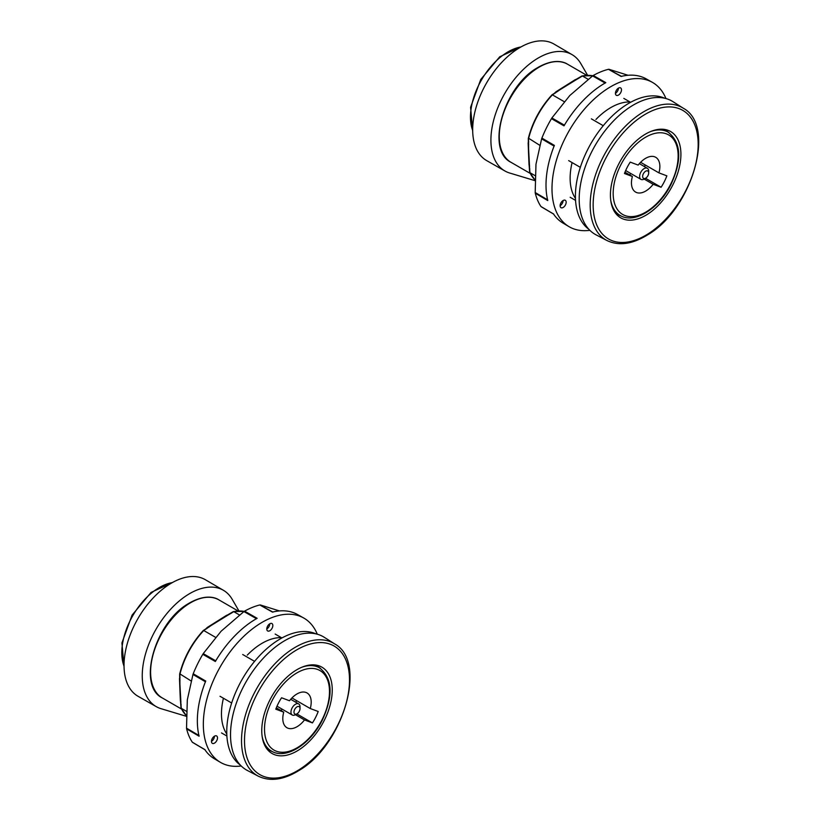 <?xml version="1.0" encoding="UTF-8"?>
<svg xmlns="http://www.w3.org/2000/svg" width="820" height="820" viewBox="0 0 820 820"><rect width="100%" height="100%" fill="white"/><g stroke="black" fill="none" stroke-linecap="round" stroke-linejoin="round"><path stroke-width="1.23" d="M294.677 709.454A4.274 2.47 120 0 0 294.267 713.4A4.274 2.47 120 0 0 297.004 713.83A4.274 2.47 120 0 0 299.32 711.237A4.274 2.47 120 0 0 300.028 708.603A4.274 2.47 120 0 0 298.029 706.471A4.274 2.47 120 0 0 294.677 709.454M297.004 713.83L295.487 714.702A6.406 3.7 -60 0 1 292.289 715.019A6.406 3.7 -60 0 1 292.012 708.131A6.406 3.7 -60 0 1 298.695 703.919A6.406 3.7 -60 0 1 300.028 706.85L300.028 708.603M296.85 713.912L312.44 722.912A34.184 19.731 120 0 0 318.201 711.504L310.267 708.531A20.08 11.593 -60 0 0 307.039 692.951A20.08 11.593 -60 0 0 289.501 700.751L281.567 697.769A34.184 19.731 120 0 0 278.349 703.355A34.184 19.731 120 0 0 275.797 709.177L283.74 712.149L276.309 707.865M295.846 702.279A34.184 19.731 120 0 0 296.543 700.608M312.44 722.912L304.497 719.939A20.08 11.593 -60 0 1 286.959 727.74A20.08 11.593 -60 0 1 283.74 712.149M310.267 708.531L291.94 697.953M280.922 710.53A20.08 11.593 120 0 0 282.162 709.177M304.497 719.939L295.466 714.722M298.603 750.074A49.835 28.772 -60 0 1 266.51 748.352A49.835 28.772 -60 0 1 295.405 670.616A49.835 28.772 -60 0 1 314.665 664.928A49.835 28.772 -60 0 1 331.239 700.249A49.835 28.772 -60 0 1 298.603 750.074M265.516 746.805A48.288 27.88 120 0 0 269.841 750.413A48.288 27.88 120 0 0 272.394 751.612M334.673 643.915L324.31 637.324A76.916 44.403 120 0 0 282.449 642.05A76.916 44.403 120 0 0 233.966 710.796A76.916 44.403 120 0 0 247.425 770.503L258.3 776.181A76.393 44.106 -60 0 1 244.944 716.875A76.393 44.106 -60 0 1 293.099 648.61A76.393 44.106 -60 0 1 334.673 643.915C367.934 661.801 343.252 745.011 299.013 770.472C283.689 779.922 270.118 781.829 258.3 776.181M207.808 627.587A1.712 0.666 47.4 0 1 207.368 627.402L226.597 615.297A56.621 32.687 -60 0 1 227.827 614.897M221.492 732.916L226.884 736.032M231.66 702.996L220.016 696.272M242.699 654.503L254.579 661.361M281.926 637.96L275.161 634.055M180.492 700.546A1.712 1.23 -16.8 0 0 180.359 700.454L179.959 691.045L181.251 708.306L186.406 711.288M230.246 613.801L218.14 620.73L203.749 630.518L215.527 637.314M191.019 680.907L179.887 673.876M239.44 614.938L233.731 611.638L230.82 613.473M203.288 630.775L203.749 630.518A60.465 34.911 120 0 0 179.887 674.481L179.959 691.045L179.488 678.765A56.621 32.687 -60 0 1 179.754 677.176M320.435 668.402A48.288 27.88 120 0 0 318.119 666.783A48.288 27.88 120 0 0 312.84 664.846M208.567 627.085L228.38 614.867M180.902 702.34L179.754 681.133M181.117 705.026A0.851 0.512 177.7 0 1 180.861 704.687L180.861 704.687A0.851 0.512 177.7 0 1 181.076 704.329M181.251 708.306L181.24 707.455L181.251 708.306A60.465 34.911 120 0 0 186.294 715.511M206.66 628.684L208.28 627.31M180.021 677.761A0.851 0.512 177.7 0 1 179.764 677.412L179.764 677.412A0.851 0.512 177.7 0 1 179.99 677.053M224.567 616.712L233.269 611.617M534.947 180.636L509.64 173.01A67.168 38.776 -60 0 1 504.946 171.001L486.752 160.648A67.301 38.858 -60 0 1 486.619 82.861A67.301 38.858 -60 0 1 554.043 44.085L572.104 54.663A67.168 38.776 -60 0 1 580.837 63.632L587.612 75.286M504.946 171.001A67.168 38.776 -60 0 1 504.823 93.367A67.168 38.776 -60 0 1 572.104 54.663M643.341 173.799A4.274 2.47 120 0 0 642.931 177.745A4.274 2.47 120 0 0 645.668 178.176A4.274 2.47 120 0 0 647.984 175.583A4.274 2.47 120 0 0 648.681 172.948A4.274 2.47 120 0 0 646.693 170.816A4.274 2.47 120 0 0 643.341 173.799M645.668 178.176L644.151 179.047A6.406 3.7 -60 0 1 640.953 179.365A6.406 3.7 -60 0 1 640.676 172.477A6.406 3.7 -60 0 1 647.359 168.264A6.406 3.7 -60 0 1 648.681 171.196L648.681 172.948M645.514 178.258L661.094 187.257A34.184 19.731 120 0 0 666.865 175.849L658.931 172.876A20.08 11.593 -60 0 0 655.703 157.296A20.08 11.593 -60 0 0 638.165 165.097L630.231 162.114A34.184 19.731 120 0 0 627.013 167.7A34.184 19.731 120 0 0 624.461 173.522L632.394 176.495L624.973 172.21M644.51 166.624A34.184 19.731 120 0 0 645.207 164.953M661.094 187.257L653.161 184.285A20.08 11.593 -60 0 1 635.623 192.085A20.08 11.593 -60 0 1 632.394 176.495M658.931 172.876L640.594 162.298M629.575 174.875A20.08 11.593 120 0 0 630.826 173.522M653.161 184.285L644.13 179.067M647.267 214.42A49.835 28.772 -60 0 1 615.174 212.698A49.835 28.772 -60 0 1 644.069 134.962A49.835 28.772 -60 0 1 663.329 129.273A49.835 28.772 -60 0 1 679.903 164.595A49.835 28.772 -60 0 1 647.267 214.42M614.18 211.15A48.288 27.88 120 0 0 618.505 214.758A48.288 27.88 120 0 0 621.058 215.957M683.337 108.25L672.974 101.67A76.916 44.403 120 0 0 631.113 106.395A76.916 44.403 120 0 0 582.63 175.142A76.916 44.403 120 0 0 596.078 234.848L606.964 240.526A76.393 44.106 -60 0 1 593.608 181.22A76.393 44.106 -60 0 1 641.752 112.955A76.393 44.106 -60 0 1 683.337 108.25C716.598 126.147 691.916 209.356 647.677 234.817C632.353 244.268 618.782 246.174 606.964 240.526M556.462 91.932A1.712 0.666 47.4 0 1 556.032 91.748L575.261 79.642A56.621 32.687 -60 0 1 576.491 79.243M570.146 197.261L575.548 200.377M580.324 167.341L568.68 160.617M591.353 118.849L603.243 125.706M630.59 102.305L623.825 98.4M529.156 164.892A1.712 1.23 -16.8 0 0 529.023 164.799L528.623 155.39L529.904 172.651L535.07 175.634M578.91 78.146L566.804 85.075L552.413 94.864L564.191 101.659M539.683 145.253L528.551 138.221M588.104 79.273L582.395 75.983L579.484 77.818M551.952 95.12L552.413 94.864A60.465 34.911 120 0 0 528.551 138.826L528.623 155.39L528.152 143.111A56.621 32.687 -60 0 1 528.418 141.522M669.099 132.748A48.288 27.88 120 0 0 666.783 131.128A48.288 27.88 120 0 0 661.504 129.191M557.221 91.43L577.044 79.212M529.556 166.685L528.408 145.478M529.771 169.371A0.851 0.512 177.7 0 1 529.525 169.022L529.525 169.022A0.851 0.512 177.7 0 1 529.74 168.664M529.904 172.651L529.904 171.8L529.904 172.651A60.465 34.911 120 0 0 534.947 179.857M555.324 93.029L556.944 91.655M528.674 142.106A0.851 0.512 177.7 0 1 528.428 141.757L528.428 141.757A0.851 0.512 177.7 0 1 528.654 141.399M573.231 81.047L581.933 75.963M664.671 98.236A75.85 43.788 120 0 0 626.613 104.632A75.85 43.788 120 0 0 579.637 169.535A75.85 43.788 120 0 0 588.955 229.374M186.284 716.29L160.976 708.664A67.168 38.776 -60 0 1 156.282 706.655L138.088 696.303A67.301 38.858 -60 0 1 137.965 618.526A67.301 38.858 -60 0 1 205.389 579.74L223.45 590.318A67.168 38.776 -60 0 1 232.173 599.287L238.958 610.941M156.282 706.655A67.168 38.776 -60 0 1 156.159 629.022A67.168 38.776 -60 0 1 223.45 590.318M270.918 629.862A4.274 2.47 -60 0 1 267.658 630.949A4.274 2.47 -60 0 1 268.693 624.655A4.274 2.47 -60 0 1 271.922 623.548A4.274 2.47 -60 0 1 270.918 629.862M269.78 623.784A4.233 2.45 -60 0 1 267.884 628.089A4.233 2.45 -60 0 1 266.787 628.971M215.588 742.254A4.274 2.47 -60 0 1 212.329 743.34A4.274 2.47 -60 0 1 213.374 737.047A4.274 2.47 -60 0 1 216.603 735.94A4.274 2.47 -60 0 1 215.588 742.254M214.45 736.175A4.233 2.45 -60 0 1 212.554 740.491A4.233 2.45 -60 0 1 211.457 741.362M247.271 655.129A57.687 33.302 -60 0 1 281.373 637.642M205.502 681.799L192.956 674.481L193.223 673.763A83.097 47.97 -60 0 1 202.796 654.319L215.322 661.504A83.25 48.062 -60 0 1 234.592 636.053A83.25 48.062 -60 0 1 257.142 618.29L244.575 611.146A83.097 47.97 -60 0 1 259.796 604.965L272.957 612.099M241.213 765.982A83.322 48.103 -60 0 1 220.334 762.293A83.322 48.103 -60 0 1 240.619 639.497A83.322 48.103 -60 0 1 303.656 617.972A83.322 48.103 -60 0 1 317.289 634.208M259.796 604.965L272.435 612.089A83.25 48.062 -60 0 1 297.578 614.549L303.656 617.972M226.791 734.023A57.687 33.302 -60 0 1 223.429 698.25M205.154 749.839L192.28 742.141A83.097 47.97 -60 0 1 186.622 728.877L199.096 736.216A83.25 48.062 -60 0 1 205.707 681.041L193.223 673.763M220.334 762.293L214.327 758.736A83.25 48.062 -60 0 1 204.774 749.541L192.587 742.407M192.956 674.481L187.308 699.901L186.529 728.18L199.065 735.55M256.558 618.751L243.929 611.566L221.133 631.195L203.227 653.622L215.814 660.858M279.425 610.931L260.258 604.934M186.622 728.877L186.529 728.18M243.929 611.566L244.575 611.146M202.796 654.319L203.227 653.622M316.007 633.891A75.85 43.788 120 0 0 277.949 640.287A75.85 43.788 120 0 0 230.973 705.19A75.85 43.788 120 0 0 240.291 765.029M619.572 94.208A4.274 2.47 -60 0 1 616.312 95.294A4.274 2.47 -60 0 1 617.357 89.001A4.274 2.47 -60 0 1 620.586 87.894A4.274 2.47 -60 0 1 619.572 94.208M618.444 88.129A4.233 2.45 -60 0 1 616.548 92.434A4.233 2.45 -60 0 1 615.441 93.316M564.252 206.599A4.274 2.47 -60 0 1 560.993 207.685A4.274 2.47 -60 0 1 562.028 201.392A4.274 2.47 -60 0 1 565.267 200.285A4.274 2.47 -60 0 1 564.252 206.599M563.114 200.521A4.233 2.45 -60 0 1 561.218 204.836A4.233 2.45 -60 0 1 560.121 205.707M595.935 119.464A57.687 33.302 -60 0 1 630.037 101.977M554.166 146.144L541.62 138.826L541.887 138.108A83.097 47.97 -60 0 1 551.46 118.664L563.986 125.849A83.25 48.062 -60 0 1 583.256 100.399A83.25 48.062 -60 0 1 605.806 82.635L593.239 75.491A83.097 47.97 -60 0 1 608.46 69.311L621.621 76.434M589.877 230.317A83.322 48.103 -60 0 1 568.998 226.638A83.322 48.103 -60 0 1 589.272 103.843A83.322 48.103 -60 0 1 652.32 82.318A83.322 48.103 -60 0 1 665.953 98.554M608.46 69.311L621.099 76.434A83.25 48.062 -60 0 1 646.242 78.894L652.32 82.318M575.455 198.368A57.687 33.302 -60 0 1 572.093 162.596M553.818 214.184L540.933 206.486A83.097 47.97 -60 0 1 535.286 193.223L547.76 200.562A83.25 48.062 -60 0 1 554.361 145.386L541.887 138.108M568.998 226.638L562.991 223.081A83.25 48.062 -60 0 1 553.438 213.887L541.251 206.753M541.62 138.826L535.972 164.246L535.193 192.526L547.729 199.895M605.221 83.097L592.593 75.911L569.787 95.54L551.891 117.967L564.478 125.204M628.079 75.276L608.922 69.28M535.286 193.223L535.193 192.526M592.593 75.911L593.239 75.491M551.46 118.664L551.891 117.967M271.943 700.946A45.93 26.517 120 0 0 276.34 751.212A45.93 26.517 120 0 0 322.065 719.734A45.93 26.517 120 0 0 317.668 669.479A45.93 26.517 120 0 0 271.943 700.946M267.679 748.916L271.461 751.099A48.072 27.757 -60 0 1 262.082 735.991M301.75 667.275A48.072 27.757 -60 0 1 319.523 667.839L315.751 665.655M188.836 603.807A56.621 32.687 120 0 0 153.32 653.776A56.621 32.687 120 0 0 162.339 697.974C136.878 685.827 154.867 622.851 188.19 603.745C203.893 594.377 214.317 596.796 218.95 599.902A56.621 32.687 120 0 0 188.836 603.807M299.382 769.539A74.251 42.876 120 0 0 349.453 677.31A74.251 42.876 120 0 0 294.626 651.152A74.251 42.876 120 0 0 244.555 743.371A74.251 42.876 120 0 0 299.382 769.539M233.392 611.566L244.175 611.392A60.465 34.911 120 0 0 233.731 611.638M180.543 701.038A56.621 32.687 -60 0 1 180.359 700.454M205.728 628.96A56.621 32.687 -60 0 1 207.368 627.402M180.256 697.851L180.994 707.926M208.885 627.156L211.027 625.25M180.01 680.323A0.851 0.553 -177.7 0 1 179.764 679.913L179.764 679.913A0.851 0.553 -177.7 0 1 179.846 679.688M520.915 46.976A53.32 30.791 120 0 0 481.514 79.919A53.32 30.791 120 0 0 472.689 130.503M620.607 165.291A45.93 26.517 120 0 0 624.994 215.558A45.93 26.517 120 0 0 670.719 184.08A45.93 26.517 120 0 0 666.332 133.824A45.93 26.517 120 0 0 620.607 165.291M616.343 213.261L620.115 215.445A48.072 27.757 -60 0 1 610.746 200.336M650.414 131.62A48.072 27.757 -60 0 1 668.187 132.184L664.405 130.001M537.489 68.152A56.621 32.687 120 0 0 501.983 118.111A56.621 32.687 120 0 0 511.003 162.319C485.542 150.173 503.521 87.186 536.854 68.091C552.557 58.722 562.971 61.141 567.614 64.247A56.621 32.687 120 0 0 537.489 68.152M648.046 233.884A74.251 42.876 120 0 0 698.117 141.655A74.251 42.876 120 0 0 643.28 115.497A74.251 42.876 120 0 0 593.208 207.716A74.251 42.876 120 0 0 648.046 233.884M592.798 75.758A60.465 34.911 120 0 0 582.395 75.983M529.207 165.384A56.621 32.687 -60 0 1 529.023 164.799M554.392 93.306A56.621 32.687 -60 0 1 556.032 91.748M528.91 162.196L529.659 172.272M557.549 91.502L559.691 89.595M528.674 144.668A0.851 0.553 -177.7 0 1 528.428 144.258L528.428 144.258A0.851 0.553 -177.7 0 1 528.51 144.033M172.251 582.63A53.32 30.791 120 0 0 132.85 615.574A53.32 30.791 120 0 0 124.025 666.158M277.006 706.204L292.289 715.019M290.69 699.296L298.695 703.919M271.461 751.099C285.903 760.078 310.657 744.027 322.455 719.827C333.504 695.575 332.53 678.242 319.523 667.839M218.95 599.902L238.118 610.972M162.339 697.974L181.497 709.034M181.035 708.091L186.294 715.532M203.36 630.457L206.23 628.643M203.329 630.477C191.706 643.239 183.803 657.784 179.641 674.112M179.693 683.378L179.631 674.173M472.699 131.272L470.588 107.276L480.745 79.468L499.749 56.775L521.592 46.607M625.67 170.55L640.953 179.365M639.354 163.641L647.359 168.264M620.115 215.445C634.567 224.424 659.321 208.362 671.119 184.172C682.168 159.921 681.194 142.588 668.187 132.184M567.614 64.247L586.782 75.317M511.003 162.319L530.161 173.379M529.699 172.436L534.947 179.877M528.305 138.457C532.467 122.129 540.359 107.584 551.993 94.823L554.894 92.988M528.357 147.723L528.295 138.518M582.056 75.911L592.839 75.737M124.045 666.937L121.924 642.931L132.082 615.123L151.085 592.429L172.928 582.261M205.02 749.777L192.495 742.366M553.684 214.122L541.149 206.712"/></g></svg>

